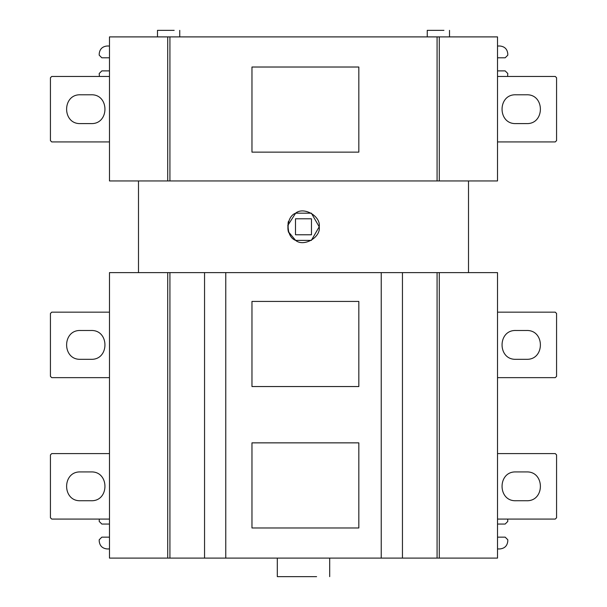<?xml version="1.0" encoding="UTF-8"?>
<svg xmlns="http://www.w3.org/2000/svg" width="607" height="607" viewBox="0 0 607 607"><rect width="100%" height="100%" fill="white"/><g stroke="black" fill="none" stroke-linecap="round" stroke-linejoin="round"><path stroke-width="0.91" d="M99.381 76.444L99.207 73.515L101.832 70.89L109.48 70.89M109.48 57.802L101.832 57.802L99.207 55.176L99.207 53.871C99.707 49.129 102.333 46.511 107.067 46.011L109.48 46.011M80.541 330.496C61.967 329.707 61.967 360.103 80.541 359.306L91.02 359.306C109.594 360.103 109.594 329.707 91.02 330.496L80.541 330.496M109.48 377.645L51.732 377.645L50.427 376.332L50.427 313.478L51.732 312.165L109.48 312.165M80.541 94.783C61.967 93.986 61.967 124.382 80.541 123.593L91.02 123.593C109.594 124.382 109.594 93.986 91.02 94.783L80.541 94.783M109.48 141.924L51.732 141.924L50.427 140.612L50.427 77.757L51.732 76.444L109.48 76.444M80.541 471.927C61.967 471.138 61.967 501.534 80.541 500.737L91.02 500.737C109.594 501.534 109.594 471.138 91.02 471.927L80.541 471.927M109.48 519.076L51.732 519.076L50.427 517.763L50.427 454.909L51.732 453.596L109.48 453.596M427.252 36.898L427.252 30.35L443.952 30.35C451.054 30.35 451.054 30.35 443.952 30.35L427.252 30.35M157.486 36.898L157.486 30.35L174.179 30.35C181.281 30.35 181.281 30.35 174.179 30.35L157.486 30.35M277.308 576.65L316.596 576.65C333.304 576.65 333.304 576.65 316.596 576.65L277.308 576.65L277.308 558.099M109.48 548.933L107.067 548.933C102.333 548.432 99.707 545.814 99.207 541.072L99.207 539.767L101.832 537.149L109.48 537.149M99.282 519.076L99.207 521.428L101.832 524.053L109.48 524.053M526.459 500.737C545.033 501.534 545.033 471.138 526.459 471.927L515.98 471.927C497.406 471.138 497.406 501.534 515.98 500.737L526.459 500.737M497.52 453.596L555.268 453.596L556.573 454.909L556.573 517.763L555.268 519.076L497.52 519.076M526.459 123.593C545.033 124.382 545.033 93.986 526.459 94.783L515.98 94.783C497.406 93.986 497.406 124.382 515.98 123.593L526.459 123.593M497.52 76.444L555.268 76.444L556.573 77.757L556.573 140.612L555.268 141.924L497.52 141.924M526.459 359.306C545.033 360.103 545.033 329.707 526.459 330.496L515.98 330.496C497.406 329.707 497.406 360.103 515.98 359.306L526.459 359.306M497.52 312.165L555.268 312.165L556.573 313.478L556.573 376.332L555.268 377.645L497.52 377.645M507.718 519.076L507.793 521.428L505.168 524.053L497.52 524.053M497.52 537.149L505.168 537.149L507.793 539.767L507.793 541.072C507.293 545.814 504.667 548.432 499.933 548.933L497.52 548.933M251.966 67.02L358.828 67.02L358.828 152.137L251.966 152.137L251.966 67.02M167.714 180.947L109.48 180.947L109.48 36.898L167.714 36.898L167.714 180.947L169.922 180.947L169.922 36.898L167.714 36.898M169.922 180.947L437.078 180.947L437.078 36.898L169.922 36.898M437.078 180.947L439.286 180.947L439.286 36.898L437.078 36.898M439.286 180.947L497.52 180.947L497.52 36.898L439.286 36.898M288.78 221.289C288.317 220.144 287.088 230.136 288.735 232.162C288.082 234.135 287.475 220.538 288.78 221.289M311.467 234.78L295.495 234.78L295.495 218.801L311.467 218.801L311.467 234.78M287.847 225.394L295.639 213.171L311.361 213.171L319.214 226.783C321.103 237.269 303.781 247.269 295.639 240.395C285.616 236.783 285.616 216.782 295.639 213.171C303.781 206.297 321.103 216.297 319.214 226.783L311.361 240.395L295.639 240.395L288.735 232.162M288.712 232.102L287.832 225.592M167.714 558.099L109.48 558.099L109.48 272.619L167.714 272.619L167.714 558.099L169.922 558.099L169.922 272.619L167.714 272.619M169.922 558.099L204.551 558.099L204.551 272.619L169.922 272.619M251.966 301.429L358.828 301.429L358.828 386.545L251.966 386.545L251.966 301.429M358.828 527.976L251.966 527.976L251.966 442.86L358.828 442.86L358.828 527.976M381.234 272.619L402.449 272.619L402.449 558.099L381.234 558.099L381.234 272.619L225.766 272.619L225.766 558.099L381.234 558.099M204.551 272.619L225.766 272.619M225.766 558.099L204.551 558.099M437.078 272.619L497.52 272.619L497.52 558.099L437.078 558.099L437.078 272.619L402.449 272.619M468.505 272.619L468.505 180.947M138.495 272.619L138.495 180.947M497.52 46.011L499.933 46.011C504.667 46.511 507.293 49.129 507.793 53.871L507.793 55.176L505.168 57.802L497.52 57.802M507.619 76.444L507.793 73.515L505.168 70.89L497.52 70.89M439.286 558.099L439.286 272.619M402.449 558.099L437.078 558.099M449.514 36.898L449.514 30.35M179.748 36.898L179.748 30.35M329.692 558.099L329.692 576.65"/></g></svg>

